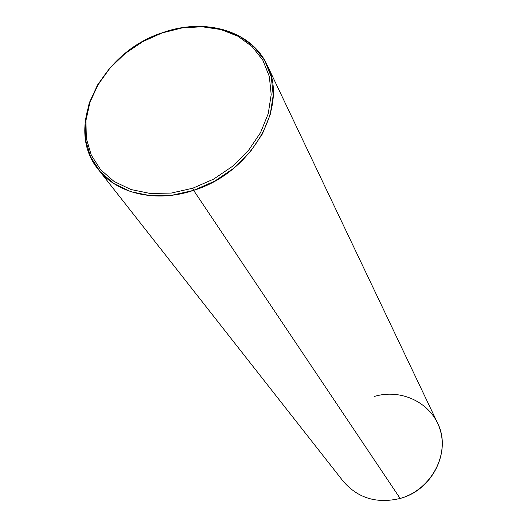 <?xml version="1.0" encoding="UTF-8"?>
<svg xmlns="http://www.w3.org/2000/svg" width="527" height="527" viewBox="0 0 527 527"><rect width="100%" height="100%" fill="white"/><g stroke="black" fill="none" stroke-linecap="round" stroke-linejoin="round"><path stroke-width="0.79" d="M266.945 64.709L437.443 422.779C451.837 450.513 432.924 489.985 400.145 498.45L193.62 190.366C251.899 172.691 289.112 106.138 266.945 64.709C251.201 30.48 204.562 17.431 162.336 32.746C100.802 52.259 63.24 127.29 98.213 169.345C116.77 193.725 156.012 203.047 193.62 190.366L400.145 498.45C429.439 490.308 448.352 457.943 440.427 430.763C432.937 403.451 401.824 388.004 374.111 396.528M400.145 498.45C376.779 503.931 357.793 498.193 343.176 481.237L98.213 169.345M162.026 32.977L182.065 27.938L202.012 26.758L220.938 29.545L237.94 36.231L252.163 46.593L262.835 60.203L269.323 76.455L271.194 94.57L268.25 113.641L260.536 132.646L248.395 150.551L232.46 166.348L213.58 179.14L192.81 188.205L171.315 193.06L150.287 193.481L130.861 189.503L114.043 181.433L100.657 169.766L91.303 155.195L86.342 138.509L85.921 120.571L89.952 102.271L98.167 84.452L110.123 67.93L125.228 53.438L142.791 41.613L162.336 32.746L182.665 27.628L202.908 26.429L222.117 29.255L239.383 36.04L253.823 46.554L264.666 60.368L271.273 76.87L273.19 95.262L270.206 114.629L262.387 133.937L250.068 152.125L233.889 168.166L214.713 181.156L193.62 190.366L192.81 188.205L213.58 179.14L232.46 166.348L248.395 150.551L260.536 132.646L268.25 113.641L271.194 94.57L269.323 76.455L262.835 60.203L252.163 46.593L237.94 36.231L220.938 29.545L202.012 26.758L182.065 27.938L162.026 32.977L142.791 41.613L125.228 53.438L110.123 67.93L98.167 84.452L89.952 102.271L85.921 120.571L86.342 138.509L91.303 155.195L100.657 169.766L114.043 181.433L130.861 189.503L150.287 193.481L171.315 193.06L192.81 188.205L193.62 190.366L171.789 195.286L150.439 195.701L130.716 191.65L113.641 183.436L100.058 171.578L90.565 156.776L85.539 139.833L85.117 121.625L89.215 103.042L97.554 84.966L109.682 68.2L125.004 53.497L142.824 41.501L162.026 32.977"/></g></svg>
